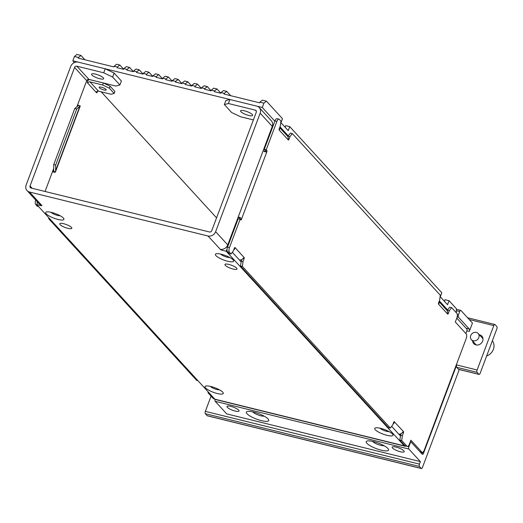 <?xml version="1.0" encoding="UTF-8"?>
<svg xmlns="http://www.w3.org/2000/svg" width="523" height="523" viewBox="0 0 523 523"><rect width="100%" height="100%" fill="white"/><g stroke="black" fill="none" stroke-linecap="round" stroke-linejoin="round"><path stroke-width="0.78" d="M224.354 104.567L225.858 100.566L229.911 99.514L256.8 106.136A6.256 5.459 137.5 0 1 259.277 107.588A6.256 5.459 137.5 0 1 260.173 113.164L215.626 231.676A6.256 5.459 137.5 0 1 207.984 235.991L29.523 192.026A6.256 5.459 137.5 0 1 27.046 190.575A6.256 5.459 137.5 0 1 26.15 184.992L70.697 66.486A6.256 5.459 137.5 0 1 78.332 62.165L105.215 68.788L103.711 72.795L76.829 66.173A1.837 1.608 -42.5 0 0 74.58 67.441L30.04 185.953A1.837 1.608 -42.5 0 0 31.027 188.019L209.494 231.983A1.837 1.608 -42.5 0 0 211.737 230.715L256.283 112.21A1.837 1.608 -42.5 0 0 255.289 110.137L228.407 103.515L224.354 104.567L231.624 112.51L240.528 116.753L253.38 119.924M259.277 107.588L271.391 120.826A6.256 5.459 -42.5 0 1 272.287 126.403L227.74 244.914A6.256 5.459 -42.5 0 1 221.726 249.386L220.405 249.563L221.517 250.092L226.217 251.249L404.338 445.864A4.785 2.014 -76.2 0 0 404.828 446.165L215.352 399.487A4.785 2.014 103.8 0 1 214.861 399.18L404.338 445.864M27.046 190.575L39.16 203.813A6.256 5.459 -42.5 0 0 40.186 204.656L41.945 205.598L41.435 205.729L36.741 204.571L214.861 399.18M71.455 227.427A6.439 1.582 -159.4 0 0 64.989 224.086A6.439 1.582 -159.4 0 0 59.766 223.766A6.439 1.582 -159.4 0 0 60.119 224.635A6.439 1.582 -159.4 0 0 66.591 227.976A6.439 1.582 -159.4 0 0 71.814 228.296A6.439 1.582 -159.4 0 0 71.455 227.427M236.644 268.122A6.439 1.582 -159.4 0 0 230.172 264.775A6.439 1.582 -159.4 0 0 224.949 264.461A6.439 1.582 -159.4 0 0 225.308 265.331A6.439 1.582 -159.4 0 0 231.774 268.672A6.439 1.582 -159.4 0 0 236.997 268.992A6.439 1.582 -159.4 0 0 236.644 268.122M210.932 386.523A9.747 2.393 -159.4 0 0 206.31 385.967A9.747 2.393 -159.4 0 0 207.082 389.184A9.747 2.393 -159.4 0 0 217.352 393.538A9.747 2.393 -159.4 0 0 222.713 392.132A9.747 2.393 -159.4 0 0 210.932 386.523M51.587 212.43A9.747 2.393 -159.4 0 0 46.965 211.874A9.747 2.393 -159.4 0 0 47.737 215.09A9.747 2.393 -159.4 0 0 58.007 219.444A9.747 2.393 -159.4 0 0 63.368 218.039A9.747 2.393 -159.4 0 0 51.587 212.43M227.727 261.258A9.747 2.393 -159.4 0 0 233.088 259.853A9.747 2.393 -159.4 0 0 221.307 254.243A9.747 2.393 -159.4 0 0 216.685 253.688A9.747 2.393 -159.4 0 0 217.457 256.904A9.747 2.393 -159.4 0 0 227.727 261.258M387.072 435.352A9.747 2.393 -159.4 0 0 392.427 433.946A9.747 2.393 -159.4 0 0 380.646 428.337A9.747 2.393 -159.4 0 0 376.024 427.781A9.747 2.393 -159.4 0 0 376.802 430.998A9.747 2.393 -159.4 0 0 387.072 435.352M36.741 204.571L37.649 202.159M405.613 446.027A4.785 2.014 -76.2 0 1 404.828 446.165M226.217 251.249L227.041 249.053M232.317 252.263L240.998 261.748M391.655 426.356L400.343 435.842M226.531 246.948L227.492 247.189M45.056 191.477L53.692 168.484M76.881 106.797L86.7 80.679A1.837 1.608 137.5 0 1 88.943 79.411L115.825 86.034L119.885 84.981L112.608 77.038L103.711 72.795M252.282 114.524A6.439 1.582 -159.4 0 0 245.81 111.183A6.439 1.582 -159.4 0 0 240.587 110.863A6.439 1.582 -159.4 0 0 240.946 111.732A6.439 1.582 -159.4 0 0 247.418 115.073A6.439 1.582 -159.4 0 0 252.642 115.393A6.439 1.582 -159.4 0 0 252.282 114.524M229.911 99.514L228.407 103.515M51.084 212.312A5.152 1.262 -159.4 0 0 57.399 215.384A5.152 1.262 -159.4 0 0 59.982 215.659M210.423 386.405A5.152 1.262 -159.4 0 0 216.744 389.478A5.152 1.262 -159.4 0 0 219.327 389.753M220.798 254.126A5.152 1.262 -159.4 0 0 227.119 257.198A5.152 1.262 -159.4 0 0 229.702 257.473M380.143 428.219A5.152 1.262 -159.4 0 0 386.458 431.285A5.152 1.262 -159.4 0 0 389.047 431.56M103.293 77.822A6.439 1.582 -159.4 0 0 96.82 74.475A6.439 1.582 -159.4 0 0 91.597 74.161A6.439 1.582 -159.4 0 0 91.956 75.024A6.439 1.582 -159.4 0 0 98.429 78.372A6.439 1.582 -159.4 0 0 103.652 78.685A6.439 1.582 -159.4 0 0 103.293 77.822M105.215 68.788L114.119 73.037L121.388 80.98L119.885 84.981M114.119 73.037L112.608 77.038M477.087 372.324A1.837 0.778 -76.2 0 1 477.113 369.99L493.797 325.594A1.837 0.778 -76.2 0 1 494.843 324.469A1.837 0.778 -76.2 0 1 495.033 324.587L496.85 326.574A1.837 0.778 -76.2 0 1 496.83 328.902L480.14 373.298A1.837 0.778 -76.2 0 1 479.094 374.422A1.837 0.778 -76.2 0 1 478.905 374.305L477.087 372.324L456.684 367.296A1.837 0.778 103.8 0 1 456.703 364.962L423.519 453.258A1.837 0.778 103.8 0 1 422.473 454.382A1.837 0.778 103.8 0 1 422.283 454.265L410.771 441.693L408.888 446.694A1.837 0.778 -76.2 0 0 408.868 449.028L420.381 461.606L226.694 413.889L215.182 401.311A1.837 0.778 103.8 0 1 215.077 399.369M420.381 461.606L419.439 464.11A1.837 0.778 -76.2 0 0 419.42 466.438L205.323 413.693A1.837 0.778 103.8 0 1 205.349 411.366L419.439 464.11M211.076 396.12L205.349 411.366M460.756 310.374A1.837 0.778 -76.2 0 0 459.71 311.499L458.455 314.839A1.837 0.778 -76.2 0 0 458.429 317.167L469.34 329.085A1.837 0.778 103.8 0 1 469.314 331.412L472.452 323.07L460.94 310.492A1.837 0.778 -76.2 0 0 460.756 310.374L456.396 309.302M472.622 341.029A5.518 4.818 -42.5 0 0 473.74 343.618A5.518 4.818 -42.5 0 0 478.597 344.827A5.518 4.818 -42.5 0 0 482.67 341.088A5.518 4.818 -42.5 0 0 481.879 336.165A5.518 4.818 -42.5 0 0 479.401 334.818M456.684 367.296L458.501 369.284A1.837 0.778 103.8 0 0 458.691 369.395A1.837 0.778 103.8 0 0 458.906 369.382M421.42 468.543L207.33 415.798A1.837 0.778 103.8 0 1 207.141 415.68L421.237 468.425A1.837 0.778 -76.2 0 0 421.42 468.543A1.837 0.778 -76.2 0 0 422.466 467.418L459.259 369.539M421.237 468.425L419.42 466.438M207.141 415.68L205.323 413.693M403.861 450.819A6.439 1.582 -159.4 0 0 397.388 447.479A6.439 1.582 -159.4 0 0 392.165 447.158A6.439 1.582 -159.4 0 0 392.525 448.028A6.439 1.582 -159.4 0 0 398.997 451.369A6.439 1.582 -159.4 0 0 404.22 451.689A6.439 1.582 -159.4 0 0 403.861 450.819M238.678 410.124A6.439 1.582 -159.4 0 0 232.205 406.783A6.439 1.582 -159.4 0 0 226.982 406.463A6.439 1.582 -159.4 0 0 227.342 407.332A6.439 1.582 -159.4 0 0 233.814 410.673A6.439 1.582 -159.4 0 0 239.037 410.993A6.439 1.582 -159.4 0 0 238.678 410.124M387.922 448.486A11.957 2.935 -159.4 0 0 387.909 448.466A11.957 2.935 -159.4 0 0 373.461 441.589A11.957 2.935 -159.4 0 0 367.793 440.902A11.957 2.935 -159.4 0 0 366.871 443.295A11.957 2.935 -159.4 0 0 381.339 450.192A11.957 2.935 -159.4 0 0 387.922 448.486M268.083 418.962A11.957 2.935 -159.4 0 0 268.07 418.943A11.957 2.935 -159.4 0 0 253.622 412.065A11.957 2.935 -159.4 0 0 247.954 411.379A11.957 2.935 -159.4 0 0 247.033 413.771A11.957 2.935 -159.4 0 0 261.5 420.669A11.957 2.935 -159.4 0 0 268.083 418.962M410.378 441.595L410.771 441.693M372.644 441.399A6.439 1.582 -159.4 0 0 372.814 441.602A6.439 1.582 -159.4 0 0 380.607 445.315A6.439 1.582 -159.4 0 0 383.934 445.642M252.805 411.876A6.439 1.582 -159.4 0 0 252.975 412.078A6.439 1.582 -159.4 0 0 260.768 415.792A6.439 1.582 -159.4 0 0 264.095 416.112M274.85 121.199L262.304 107.49L72.828 60.812L74.429 62.564M101.201 91.813L216.568 217.862M231.696 234.389L232.127 234.86M447.603 309.943L439.333 300.908M288.265 135.856L279.988 126.814M456.363 312.787L456.402 308.727L449.067 300.712L447.564 304.719L440.294 296.776L441.798 292.769L289.729 126.625L288.219 130.626L280.949 122.683L282.459 118.675L266.403 101.135L263.932 103.149L262.304 107.49M465.875 333.543L466.719 331.301A1.837 0.778 -76.2 0 0 466.738 328.967L456.795 318.108M263.932 103.149L259.885 102.155L262.35 100.141L266.403 101.135M259.885 102.155L259.637 102.822L224.007 94.042L224.256 93.375L221.02 92.578L220.765 93.244L214.293 91.649L214.541 90.982L211.305 90.185L211.05 90.852L204.571 89.256L204.826 88.59L201.584 87.792L201.335 88.459L194.857 86.864L195.105 86.197L191.869 85.399L191.621 86.066L185.142 84.471L185.39 83.798L182.154 83L181.899 83.673L175.421 82.072L175.676 81.405L172.433 80.607L172.185 81.274L165.706 79.679L165.954 79.012L162.718 78.215L162.47 78.881L155.991 77.286L156.24 76.62L153.004 75.822L152.749 76.489L146.27 74.894L146.525 74.227L143.282 73.429L143.034 74.096L136.555 72.501L136.81 71.834L133.568 71.036L133.319 71.703L126.841 70.108L127.089 69.435L123.853 68.637L123.598 69.311L117.126 67.709L117.374 67.042L114.132 66.244L113.883 66.911L78.254 58.138L78.509 57.471L74.456 56.471L72.828 60.812M78.509 57.471L80.973 55.451L76.927 54.457L74.456 56.471M80.973 55.451L84.935 59.779M449.067 300.712L445.021 299.718L444.426 301.294M285.087 127.2L285.676 125.625L289.729 126.625M224.256 93.375L226.727 91.362L230.682 95.689M221.02 92.578L223.484 90.564L226.727 91.362M214.541 90.982L217.006 88.969L220.811 93.127M211.305 90.185L213.77 88.171L217.006 88.969M204.826 88.59L207.291 86.576L211.096 90.734M201.584 87.792L204.055 85.779L207.291 86.576M195.105 86.197L197.576 84.183L201.381 88.341M191.869 85.399L194.334 83.379L197.576 84.183M185.39 83.798L187.855 81.784L191.66 85.942M182.154 83L184.619 80.987L187.855 81.784M175.676 81.405L178.14 79.391L181.945 83.549M172.433 80.607L174.904 78.594L178.14 79.391M165.954 79.012L168.426 76.999L172.23 81.157M162.718 78.215L165.183 76.201L168.426 76.999M156.24 76.62L158.704 74.606L162.516 78.764M153.004 75.822L155.468 73.808L158.704 74.606M146.525 74.227L148.99 72.213L152.794 76.371M143.282 73.429L145.754 71.416L148.99 72.213M136.81 71.834L139.275 69.821L143.08 73.978M133.568 71.036L136.032 69.016L139.275 69.821M127.089 69.435L129.554 67.421L133.365 71.579M123.853 68.637L126.318 66.624L129.554 67.421M117.374 67.042L119.839 65.029L123.644 69.186M114.132 66.244L116.603 64.231L119.839 65.029M266.227 149.787L276.889 121.414A3.681 1.549 -76.2 0 1 278.981 119.166L277.04 118.688A3.681 1.549 103.8 0 0 274.948 120.931L264.285 149.31L266.227 149.787L266.893 150.513A0.922 0.386 103.8 0 1 266.88 151.683L241.41 219.444L240.632 217.856L238.043 217.503M264.35 151.847L264.939 151.199A0.922 0.386 -76.2 0 0 264.952 150.036L264.285 149.31M234.827 247.51L235.03 247.562A0.922 0.386 103.8 0 0 234.938 247.503A0.922 0.386 103.8 0 0 234.415 248.065L233.35 250.903L231.003 253.988L229.061 253.511L227.472 251.779A3.681 1.549 103.8 0 1 227.518 247.118L238.181 218.745L240.129 219.222L240.796 219.948A0.922 0.386 103.8 0 0 240.887 220.006A0.922 0.386 103.8 0 0 241.41 219.444L239.469 218.967A0.922 0.386 -76.2 0 1 239.436 219.052M241.633 259.585L240.43 265.939L388.399 427.605L390.348 428.082L242.378 266.416L240.43 265.939M400.978 433.678L399.775 440.033L404.992 445.733A3.681 1.549 103.8 0 0 405.371 445.969L407.312 446.446A3.681 1.549 -76.2 0 1 406.94 446.211L401.716 440.51L399.775 440.033M410.47 441.36L419.871 451.63A3.681 1.549 103.8 0 0 420.244 451.859L422.192 452.343A3.681 1.549 -76.2 0 1 421.813 452.107L410.908 440.189L409.404 444.197A3.681 1.549 -76.2 0 1 407.312 446.446M449.715 307.171L447.368 310.257L449.309 310.734L451.656 307.648L449.715 307.171M447.185 310.747L447.368 310.257M290.37 133.077L288.029 136.163L289.971 136.64L292.318 133.555L290.37 133.077M287.84 136.653L288.029 136.163M278.981 119.166A3.681 1.549 -76.2 0 1 279.36 119.401L280.943 121.127L280.276 126.05L279.21 128.887A0.922 0.386 103.8 0 0 279.197 130.057L279.256 130.09M279.687 127.612L287.408 136.045A4.047 3.53 -42.5 0 1 288.238 138.294L288.284 139.981L279.197 130.057L279.759 129.031L279.138 129.109M273.464 124.886L272.673 124.69M279.583 127.9A4.047 3.53 137.5 0 1 279.759 129.031M272.712 126.886L272.156 126.756M270.398 133.032L269.888 132.79M271.829 129.233A3.772 0.928 -159.4 0 0 271.28 129.076M270.685 130.665A3.772 0.928 -159.4 0 0 271.195 130.907M288.284 139.981A0.922 0.386 103.8 0 0 288.382 140.04A0.922 0.386 103.8 0 0 288.905 139.478L289.971 136.64M439.032 301.706L446.747 310.139A4.047 3.53 -42.5 0 1 447.583 312.388L447.629 314.075L438.542 304.151A0.922 0.386 103.8 0 1 438.549 302.98L439.621 300.143L440.281 295.22L292.318 133.555M438.921 301.993A4.047 3.53 137.5 0 1 439.104 303.124L438.601 304.183M447.629 314.075A0.922 0.386 103.8 0 0 447.721 314.133A0.922 0.386 103.8 0 0 448.244 313.571L449.309 310.734M422.192 452.343A3.681 1.549 -76.2 0 0 424.284 450.094L466.189 338.597A3.681 1.549 -76.2 0 0 466.235 333.936L455.33 322.018L456.834 318.01A3.681 1.549 -76.2 0 0 456.873 313.349L451.656 307.648M400.441 435.11L402.383 435.587L401.716 440.51M394.172 421.603L403.462 431.58A0.922 0.386 103.8 0 1 403.449 432.75L402.383 435.587M398.781 434.136A4.047 3.53 -42.5 0 0 402.442 432.495L403.403 431.547M390.348 428.082L392.688 424.996L393.754 422.159A0.922 0.386 103.8 0 1 394.277 421.597A0.922 0.386 103.8 0 1 394.375 421.656L393.956 423.225A4.047 3.53 137.5 0 1 393.028 424.088M241.096 261.016L243.038 261.493L242.378 266.416M234.141 248.785L234.611 249.138L235.03 247.562L244.117 257.493A0.922 0.386 103.8 0 1 244.11 258.656L243.038 261.493M239.436 260.042A4.047 3.53 -42.5 0 0 243.097 258.401L244.058 257.453M234.611 249.138A4.047 3.53 137.5 0 1 233.689 249.994M231.003 253.988L229.42 252.263A3.681 1.549 -76.2 0 1 229.46 247.595L240.129 219.222M239.469 218.967L239.508 217.947M238.259 216.94A2.942 0.719 20.6 0 1 240.632 217.856M264.939 151.199L266.88 151.683L266.259 152.056L265.475 151.755A2.942 0.719 -159.4 0 0 263.102 150.84M37.192 203.375A3.681 1.549 -76.2 0 1 37.316 201.8M96.448 92.068L97.16 92.244A0.922 0.386 103.8 0 1 96.637 92.806A0.922 0.386 103.8 0 1 96.546 92.748L96.565 91.852A1.837 1.608 137.5 0 1 98.487 91.146L111.118 94.258L114.158 93.467L114.91 91.466L110.065 86.171L103.391 82.987L102.639 84.988L90.002 81.876A1.837 1.608 -42.5 0 0 88.086 82.582L87.452 82.817A0.922 0.386 103.8 0 1 87.465 81.653L88.322 79.378M97.16 92.244L97.559 91.179M35.714 200.048A3.681 1.549 103.8 0 0 35.734 204.545L37.316 206.271L38.584 206.585M48.816 217.764L48.691 218.699L49.96 219.013M48.691 218.699L196.661 380.365L197.929 380.679M208.161 391.858L208.03 392.793L209.305 393.106M214.685 398.99L213.626 398.729A3.681 1.549 103.8 0 1 213.253 398.493L208.03 392.793M87.361 82.039L88.086 82.582L87.452 82.817L96.546 92.748M103.391 82.987L90.76 79.875A4.047 3.53 137.5 0 0 87.995 80.241M114.158 93.467L109.314 88.171L110.065 86.171M102.639 84.988L109.314 88.171M105.986 89.4A3.772 0.928 -159.4 0 0 102.194 87.446A3.772 0.928 -159.4 0 0 99.135 87.256A3.772 0.928 -159.4 0 0 99.344 87.766A3.772 0.928 -159.4 0 0 103.136 89.727A3.772 0.928 -159.4 0 0 106.195 89.91A3.772 0.928 -159.4 0 0 105.986 89.4M77.515 105.116L78.09 105.215M53.3 171.165L55.418 171.995L55.621 170.642L55.673 165.052L53.732 164.568L53.679 170.165L53.346 171.269L52.666 171.217M55.418 171.995A2.942 0.719 20.6 0 1 55.412 172.041A2.942 0.719 20.6 0 1 53.627 172.067L52.457 171.779M53.679 170.165L53.666 171.564M55.673 165.052L76.757 108.967L80.267 105.901L78.509 105.469L74.809 108.49L53.732 164.568M76.757 108.967L74.809 108.49M78.509 105.469L78.149 105.071L77.77 106.071M486.645 355.986A10.114 8.832 -42.5 0 0 493.379 349.364A10.114 8.832 -42.5 0 0 492.346 340.826M470.733 335.583A4.596 4.014 137.5 0 1 476.348 332.406A4.596 4.014 137.5 0 1 478.172 333.478A4.596 4.014 137.5 0 1 478.826 337.577A4.596 4.014 137.5 0 1 473.21 340.754A4.596 4.014 137.5 0 1 471.386 339.682A4.596 4.014 137.5 0 1 470.733 335.583M29.523 192.026L41.945 205.598M220.451 249.451L207.984 235.991M41.435 205.729L41.572 205.369M221.785 249.379L221.517 250.092M215.626 231.676L227.74 244.914M272.287 126.403L260.173 113.164M30.04 185.953L32.191 188.306M256.381 111.334L255.289 110.137M86.7 80.679L74.58 67.441M76.829 66.173L88.943 79.411M456.703 364.962L477.113 369.99M420.734 452.572L423.519 453.258M469.314 331.412L466.869 330.811M493.797 325.594L469.223 319.54M458.501 369.284L478.905 374.305M459.71 311.499L456.383 310.682M457.331 314.558L458.455 314.839M458.429 317.167L457.174 316.86M466.117 328.294L469.34 329.085M408.868 449.028L215.182 401.311M407.744 446.413L408.888 446.694M276.889 121.414L274.948 120.931M288.199 139.308L288.905 139.478M439.104 303.124L438.483 303.203M447.544 313.401L448.244 313.571M419.871 451.63L421.813 452.107M404.992 445.733L406.94 446.211M403.449 432.75L402.435 432.501M393.486 422.878L393.956 423.225M244.11 258.656L243.09 258.408M229.42 252.263L227.472 251.779M227.518 247.118L229.46 247.595M264.952 150.036L266.893 150.513M37.002 204.853L35.734 204.545M213.253 398.493L214.522 398.807M90.002 81.876L98.487 91.146M52.895 171.276L53.686 169.171M77.241 106.502L77.744 105.175M55.621 170.642L79.712 106.548M399.095 434.149L400.657 434.535M479.094 374.422L458.691 369.395M494.843 324.469L467.588 317.755M55.412 172.041L80.254 105.947M478.172 333.478L482.997 338.747M471.386 339.682L476.211 344.958"/></g></svg>
